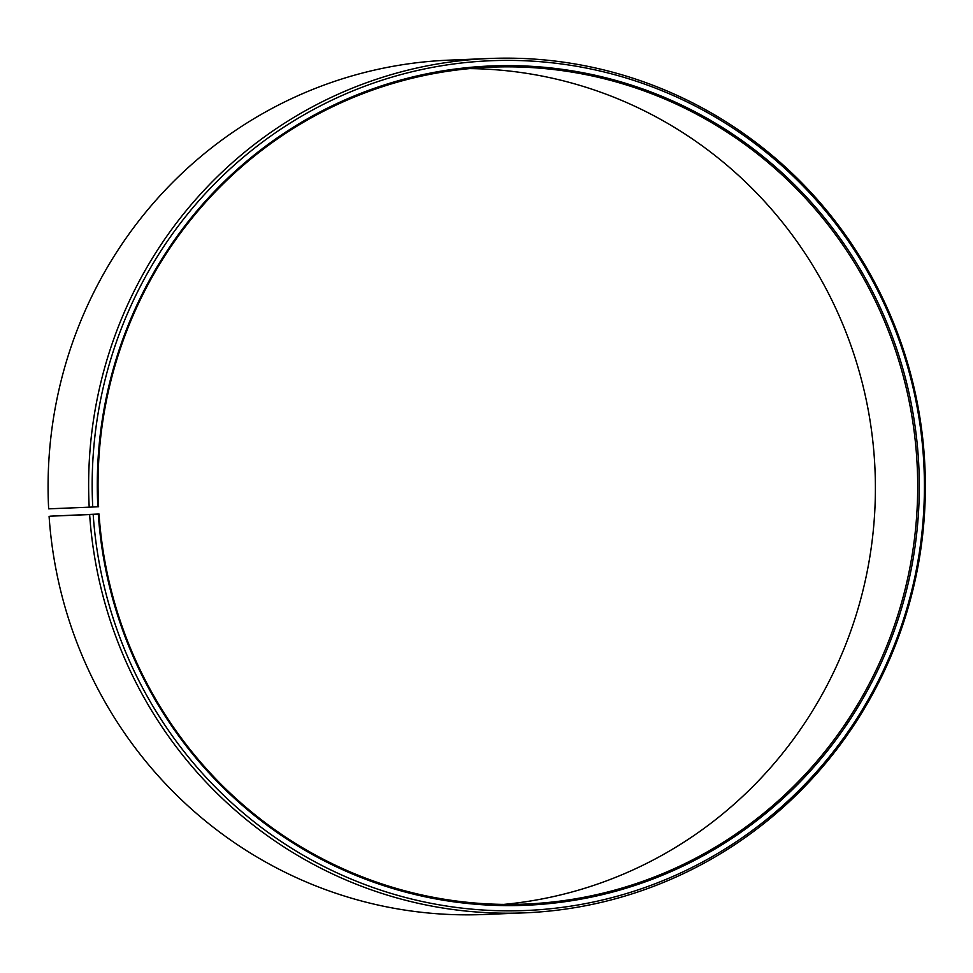 <?xml version="1.0" encoding="UTF-8"?>
<svg xmlns="http://www.w3.org/2000/svg" width="973" height="973" viewBox="0 0 973 973"><rect width="100%" height="100%" fill="white"/><g stroke="black" fill="none" stroke-linecap="round" stroke-linejoin="round"><path stroke-width="1.46" d="M503.759 904.404A418.804 409.803 87.7 0 0 874.411 458.988A418.804 409.803 87.7 0 0 469.691 68.597M916.7 457.274A418.804 409.803 87.7 0 0 490.806 67.173A418.804 409.803 87.7 0 0 98.589 506.714L97.847 506.751A420.02 410.995 87.7 0 1 483.301 66.346A420.02 410.995 87.7 0 1 918.305 457.164A420.02 410.995 87.7 0 1 536.865 904.659A420.02 410.995 87.7 0 1 98.285 514.072L99.027 514.012A418.804 409.803 87.7 0 0 524.921 904.099A418.804 409.803 87.7 0 0 916.7 457.274M99.027 514.012L50.037 516.189L93.177 514.425A425.25 416.103 87.7 0 0 537.218 909.877A425.25 416.103 87.7 0 0 923.413 456.811A425.25 416.103 87.7 0 0 482.997 61.129A425.25 416.103 87.7 0 0 92.739 507.018L97.847 506.751M89.65 514.632A427.536 418.341 87.7 0 0 524.411 912.856A427.536 418.341 87.7 0 0 924.35 456.714A427.536 418.341 87.7 0 0 489.589 58.489A427.536 418.341 87.7 0 0 89.2 507.188L92.739 507.018M49.088 516.286A427.536 418.341 87.7 0 0 483.861 914.511L524.411 912.856M489.589 58.489L449.027 60.144A427.536 418.341 87.7 0 0 48.65 508.843L89.2 507.188M93.177 514.425L98.285 514.072"/></g></svg>

